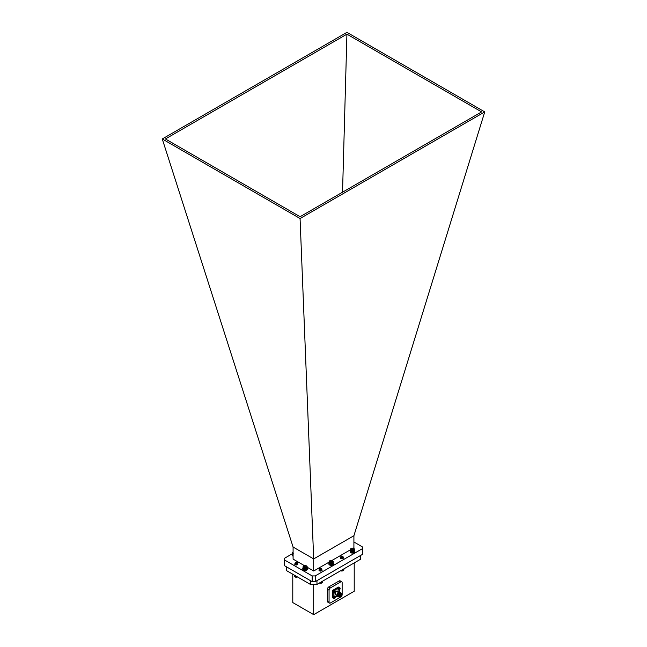 <?xml version="1.0" encoding="UTF-8"?>
<svg xmlns="http://www.w3.org/2000/svg" width="647" height="647" viewBox="0 0 647 647"><rect width="100%" height="100%" fill="white"/><g stroke="black" fill="none" stroke-linecap="round" stroke-linejoin="round"><path stroke-width="0.97" d="M352.72 550.597L353.343 550.5L353.343 552.328A2.087 1.205 0 0 0 353.351 552.32L353.351 550.5A2.087 1.205 180 0 1 353.343 550.5L353.537 552.263A2.087 1.205 0 0 0 353.545 552.263L353.545 550.435A2.087 1.205 180 0 1 353.537 550.443L353.723 552.198A2.087 1.205 0 0 0 353.731 552.198A1.981 1.148 180 0 1 353.577 552.271A1.981 1.148 180 0 1 353.399 552.328A1.981 1.148 180 0 1 353.213 552.376L353.149 550.54A2.087 1.205 180 0 1 353.141 550.54L353.141 552.368A2.087 1.205 0 0 0 353.149 552.368L352.938 550.573A2.087 1.205 180 0 1 352.93 550.573L352.93 552.401A2.087 1.205 0 0 0 352.938 552.401L352.72 550.597A2.087 1.205 180 0 1 352.712 550.597L352.712 552.425A2.087 1.205 0 0 0 352.72 552.425M351.103 550.298A2.087 1.205 180 0 1 351.095 550.298L351.095 552.126A2.087 1.205 0 0 0 351.103 552.126L351.264 550.379A2.087 1.205 180 0 1 351.264 550.379L351.264 552.206L351.45 550.443A2.087 1.205 180 0 1 351.45 550.443L351.45 552.271L351.644 550.5A2.087 1.205 180 0 1 351.644 550.5L351.644 552.328L351.653 550.5L352.065 552.409L352.186 550.443L352.275 552.425A2.087 1.205 0 0 0 352.283 552.425L352.283 550.597A2.087 1.205 180 0 1 352.275 550.597L352.494 550.605A2.087 1.205 180 0 1 352.494 550.605L352.494 552.433L352.712 550.597M352.712 552.425L352.502 552.433A2.087 1.205 0 0 0 352.502 552.433L352.397 552.457A1.981 1.148 180 0 1 352.186 552.441A1.981 1.148 180 0 1 351.984 552.417A1.981 1.148 180 0 1 351.79 552.384L351.653 552.328A2.087 1.205 0 0 0 351.653 552.328L351.458 552.271A2.087 1.205 0 0 0 351.458 552.271L351.272 552.206A2.087 1.205 0 0 0 351.272 552.206L351.103 552.126M353.723 552.198L353.213 552.376A1.981 1.148 180 0 1 353.011 552.417A1.981 1.148 180 0 1 352.809 552.441A1.981 1.148 180 0 1 352.607 552.457A1.981 1.148 180 0 1 352.397 552.457L351.79 552.384A1.981 1.148 180 0 1 351.596 552.336A1.981 1.148 180 0 1 351.418 552.271A1.981 1.148 180 0 1 351.248 552.206A1.981 1.148 180 0 1 351.095 552.126L350.949 550.209A2.087 1.205 180 0 1 350.941 550.209L350.941 552.037A2.087 1.205 0 0 0 350.949 552.037L350.803 550.112L350.803 551.94M350.69 551.834L350.69 550.007A2.087 1.205 180 0 1 350.682 550.007L350.682 551.834A2.087 1.205 0 0 0 350.69 551.834L350.828 551.94M350.585 551.721L350.585 549.893L350.723 551.834M350.504 551.608L350.504 549.78A2.087 1.205 180 0 1 350.504 549.772L350.504 551.6A2.087 1.205 0 0 0 350.504 551.608L350.642 551.729M350.448 551.487L350.448 549.659A2.087 1.205 180 0 1 350.448 549.651L350.448 551.479A2.087 1.205 0 0 0 350.448 551.487L350.577 551.616M350.415 551.357L350.415 549.529L350.528 551.495M350.399 551.236L350.399 549.408A2.087 1.205 180 0 1 350.399 549.4L350.399 551.228A2.087 1.205 0 0 0 350.399 551.236L350.512 551.373M351.232 548.43L351.086 548.502A2.087 1.205 180 0 1 351.086 548.502L350.933 548.591A2.087 1.205 180 0 0 350.925 548.599L350.577 548.915M354.184 551.931L353.747 552.198L353.731 550.371L354.046 552.028L354.305 549.999A2.087 1.205 180 0 1 354.305 549.999L354.402 551.713A2.087 1.205 0 0 0 354.402 551.705L354.475 549.764A2.087 1.205 180 0 1 354.475 549.764L354.532 551.47L354.564 549.521A2.087 1.205 180 0 1 354.564 549.521L354.564 551.349A2.087 1.205 0 0 0 354.564 551.341L354.564 549.271A2.087 1.205 180 0 1 354.564 549.271L354.394 548.907A2.087 1.205 180 0 1 354.394 548.907L354.394 548.947M354.58 549.392L354.475 551.365M350.399 549.408L351.095 550.128L351.086 552.117A1.981 1.148 180 0 1 351.086 552.117L350.949 552.037M353.901 550.12L353.893 552.117A1.981 1.148 180 0 1 353.893 552.117A1.981 1.148 180 0 1 353.747 552.198L353.747 550.201M353.133 549.788L353.658 549.19L353.011 548.624L351.321 549.263L353.133 549.788A1.165 0.671 0 0 0 353.658 549.19A1.165 0.671 0 0 0 353.011 548.624A1.165 0.671 0 0 0 351.847 548.664A1.165 0.671 0 0 0 351.321 549.263A1.165 0.671 0 0 0 351.968 549.829A1.165 0.671 0 0 0 353.133 549.788M353.011 549.821L353.011 548.624M351.847 549.772L351.847 548.664M350.917 549.821A1.876 1.084 0 0 0 353.674 550.071A1.876 1.084 0 0 0 353.82 548.462A1.876 1.084 0 0 0 351.159 548.462A1.876 1.084 0 0 0 350.917 549.821M353.577 550.274L353.577 552.271M353.399 550.33L353.399 552.328M351.248 550.209L351.248 552.206M351.418 550.274L351.418 552.271M351.596 550.338L351.596 552.336M352.397 550.46L352.397 552.457M352.186 550.443L352.186 552.441M351.984 550.419L351.984 552.417M351.79 550.387L351.79 552.384M352.607 550.46L352.607 552.457M352.809 550.443L352.809 552.441M353.011 550.419L353.011 552.417M353.213 550.379L353.213 552.376M330.415 562.785L330.415 562.793A2.087 1.205 180 0 1 330.415 562.785L330.358 564.621L330.221 562.736A2.087 1.205 180 0 1 330.213 562.736L330.213 564.564A2.087 1.205 0 0 0 330.221 564.564L330.035 562.672A2.087 1.205 180 0 1 330.027 562.672L330.027 564.499A2.087 1.205 0 0 0 330.035 564.499M332.793 564.265L332.793 562.437L332.493 564.443A2.087 1.205 0 0 0 332.485 564.435L332.485 562.615L332.307 564.516A2.087 1.205 0 0 0 332.307 564.516L332.113 562.744A2.087 1.205 180 0 1 332.113 562.753L331.919 564.621A2.087 1.205 0 0 0 331.919 564.621L331.919 562.801L331.709 564.661A2.087 1.205 0 0 0 331.709 564.661L331.709 562.833L331.369 564.718L331.054 562.874L330.957 564.718A1.981 1.148 180 0 1 330.754 564.702L330.625 564.653A2.087 1.205 0 0 0 330.625 564.653L330.625 562.833A2.087 1.205 180 0 1 330.617 562.825L330.358 564.621A1.981 1.148 180 0 1 330.172 564.564A1.981 1.148 180 0 1 330.002 564.499L329.857 562.599A2.087 1.205 180 0 1 329.849 562.599L329.849 564.419A2.087 1.205 0 0 0 329.857 564.427L329.695 562.51A2.087 1.205 180 0 1 329.687 562.51L329.687 564.338A2.087 1.205 0 0 0 329.695 564.338L329.549 562.421L329.42 564.144A2.087 1.205 0 0 0 329.42 564.144L329.42 564.135M329.097 561.709L329.121 561.839A2.087 1.205 180 0 1 329.121 561.839L329.226 563.917L329.549 562.413A2.087 1.205 180 0 1 329.549 562.413L330.027 562.672M329.857 560.731A1.876 1.084 0 0 0 329.347 561.256A1.876 1.084 0 0 0 331.709 562.542A1.876 1.084 0 0 0 332.518 560.731A1.876 1.084 0 0 0 329.857 560.731L329.719 560.803A2.087 1.205 180 0 1 329.727 560.803L329.873 560.723M332.113 562.744L332.299 562.688A2.087 1.205 180 0 1 332.299 562.688L332.477 562.615A2.087 1.205 180 0 1 332.477 562.615L332.647 562.534A2.087 1.205 180 0 1 332.647 562.534L332.922 562.34A2.087 1.205 180 0 1 332.922 562.34L333.197 563.82L333.27 561.62A2.087 1.205 180 0 0 333.27 561.612L333.205 561.442M333.27 561.62L333.173 563.594M333.27 563.003A2.313 1.334 0 0 1 333.496 563.577A2.313 1.334 0 0 1 333.213 564.216L332.938 564.127A2.087 1.205 0 0 0 332.93 564.16L332.776 564.265M330.625 562.833L331.701 562.833A2.087 1.205 180 0 1 331.701 562.833L331.911 562.801A2.087 1.205 180 0 1 331.911 562.801L332.113 562.753M332.647 564.354L332.59 564.386A1.981 1.148 180 0 1 332.59 564.386A1.981 1.148 180 0 1 332.493 564.443A1.981 1.148 180 0 1 332.332 564.516A1.981 1.148 180 0 1 332.162 564.58A1.981 1.148 180 0 1 331.976 564.629A1.981 1.148 180 0 1 331.782 564.669A1.981 1.148 180 0 1 331.579 564.702A1.981 1.148 180 0 1 331.369 564.718A1.981 1.148 180 0 1 331.167 564.726A1.981 1.148 180 0 1 330.957 564.718L330.835 562.858L330.754 564.702A1.981 1.148 180 0 1 330.552 564.669A1.981 1.148 180 0 1 330.358 564.621M330.002 562.502L330.002 564.499A1.981 1.148 180 0 1 329.841 564.427L329.695 564.338M329.841 562.429L329.841 564.427A1.981 1.148 180 0 1 329.784 564.386A1.981 1.148 180 0 1 329.76 564.378L329.719 564.354M332.493 564.443L332.493 562.445M331.523 562.122L330.997 562.162M330.932 562.154L332.04 561.952L332.299 561.297L330.326 561.038L330.075 561.701L330.932 562.154A1.165 0.671 0 0 0 332.04 561.952A1.165 0.671 0 0 0 332.299 561.297A1.165 0.671 0 0 0 331.442 560.836A1.165 0.671 0 0 0 330.326 561.038A1.165 0.671 0 0 0 330.075 561.701A1.165 0.671 0 0 0 330.932 562.154M331.442 562.081L331.442 560.836M330.326 561.895L330.326 561.038M330.754 562.704L330.754 564.702M330.552 562.672L330.552 564.669M330.957 562.72L330.957 564.718M331.167 562.728L331.167 564.726M331.369 562.72L331.369 564.718M331.579 562.704L331.579 564.702M331.782 562.672L331.782 564.669M331.976 562.631L331.976 564.629M332.332 562.518L332.332 564.516M332.162 562.583L332.162 564.58M330.172 562.567L330.172 564.564M353.432 552.32L353.577 552.918A2.313 1.334 0 0 0 354.774 551.745A2.313 1.334 0 0 0 354.742 551.519M350.189 551.519A2.313 1.334 0 0 0 350.156 551.745A2.313 1.334 0 0 0 353.133 553.023L353.052 552.409M353.577 552.465A2.313 1.334 0 0 0 354.774 551.293A2.313 1.334 0 0 0 354.58 550.759M350.399 550.694A2.313 1.334 0 0 0 350.156 551.293A2.313 1.334 0 0 0 353.133 552.57M353.125 552.392L353.577 552.918M292.784 574.237L292.784 602.575L313.698 614.65L354.216 591.261L354.216 562.914M316.965 580.65L316.965 584.419L360.67 559.186L360.67 555.417M316.965 584.419L310.431 584.419L310.431 580.658M286.33 566.74L286.33 570.508L310.431 584.419M329.452 603.093L327.803 602.139A1.852 1.068 -60 0 1 327.422 601.298L329.064 602.244A1.852 1.068 120 0 0 329.452 603.093A1.852 1.068 120 0 0 330.374 602.996L340.832 596.963A1.852 1.068 120 0 0 342.142 594.698L342.142 582.623A1.852 1.068 120 0 0 341.753 581.782A1.852 1.068 120 0 0 340.832 581.871L330.374 587.905A1.852 1.068 120 0 0 329.064 590.169L329.064 602.244M329.064 590.169L327.422 589.223L327.422 601.298M327.422 589.223A1.852 1.068 -60 0 1 328.725 586.958L330.374 587.905M340.832 581.871L339.182 580.917L328.725 586.958M339.182 580.917A1.852 1.068 -60 0 1 340.112 580.828L341.753 581.782M313.698 614.65L313.698 584.419M334.499 597.804L334.483 598.095A0.72 0.412 -60 0 0 334.766 597.933L334.766 596.809A0.72 0.412 -60 0 0 334.483 596.971L334.135 597.569A0.72 0.412 -60 0 0 334.135 597.893L334.167 597.561M334.192 597.569L334.766 597.933M333.585 598.362A1.318 0.76 -60 0 1 333.496 598.321A1.318 0.76 -60 0 1 333.496 596.801A1.318 0.76 -60 0 1 334.814 596.041L335.235 597.221L334.402 598.362A1.245 0.72 -60 0 1 333.537 597.715A1.245 0.72 -60 0 1 334.628 596.219A1.245 0.72 -60 0 1 335.235 597.221L335.235 597.221A1.245 0.72 -60 0 1 334.734 598.095L334.734 598.095A1.245 0.72 -60 0 1 334.41 598.354L333.658 598.418A1.318 0.76 -60 0 1 333.658 596.898A1.318 0.76 -60 0 1 334.976 596.138A1.318 0.76 -60 0 1 335.186 596.397M333.229 597.65L334.095 596.146M334.175 591.973L334.483 592.515A0.72 0.412 -60 0 0 334.766 592.353L334.766 591.229A0.72 0.412 -60 0 0 334.483 591.39L334.135 591.989A0.72 0.412 -60 0 0 334.135 592.312L334.515 592.231M334.192 591.989L334.766 592.353M333.585 592.773A1.318 0.76 -60 0 1 333.496 592.741A1.318 0.76 -60 0 1 333.496 591.221A1.318 0.76 -60 0 1 334.814 590.46L335.235 591.641L334.402 592.773A1.245 0.72 -60 0 1 333.537 592.126A1.245 0.72 -60 0 1 334.628 590.638A1.245 0.72 -60 0 1 335.235 591.641L335.235 591.641A1.245 0.72 -60 0 1 334.734 592.515L334.734 592.515A1.245 0.72 -60 0 1 334.41 592.765L333.658 592.83A1.318 0.76 -60 0 1 333.658 591.309A1.318 0.76 -60 0 1 334.976 590.549A1.318 0.76 -60 0 1 335.186 590.808M333.229 592.062L334.095 590.565M339.724 592.167L339.724 589.546M339.578 587.638A0.922 0.534 120 0 0 339.068 587.646L339.036 587.662M338.777 587.808L334.2 590.452M333.941 590.606L333.836 590.662A0.922 0.534 120 0 0 333.189 591.795L333.189 591.908M333.189 592.215L333.189 597.496M333.189 597.796L333.189 597.828A0.922 0.534 120 0 0 333.431 598.281M335.162 597.448L337.435 596.13M338.066 589.271L338.931 587.775M336.925 594.9A1.949 1.124 -60 0 1 336.925 594.787A1.949 1.124 -60 0 1 338.3 592.401A1.949 1.124 -60 0 1 339.279 592.304M338.3 592.401L339.303 592.142M337.54 596.178L336.925 595.03L338.454 592.312M341.341 593.517A1.949 1.124 120 0 0 341.228 593.428A1.949 1.124 120 0 0 339.271 594.553A1.949 1.124 120 0 0 339.271 596.809A1.949 1.124 120 0 0 339.408 596.866M341.567 593.639L339.497 596.93A1.949 1.124 -60 0 1 339.23 595.394A1.949 1.124 -60 0 1 340.508 593.671A1.949 1.124 -60 0 1 341.479 593.574A1.949 1.124 -60 0 1 341.883 594.472A1.949 1.124 -60 0 1 341.883 594.504M339.659 597.011A2.313 1.334 -60 0 1 339.174 597.076L338.551 596.712L338.486 594.795L339.845 593L341.228 593.145M339.643 597.003L339.174 597.076M333.189 591.795L332.332 591.301L332.332 597.343L333.189 597.828M339.068 587.646L338.219 587.153L332.987 590.169L333.836 590.662M338.219 587.153A0.922 0.534 -60 0 1 338.68 587.104L339.529 587.597M332.332 591.301A0.922 0.534 -60 0 1 332.987 590.169M333.375 598.257L332.526 597.763A0.922 0.534 -60 0 1 332.332 597.343M338.826 596.963L338.446 594.763L339.796 592.967L340.929 592.846M338.656 596.833L338.138 596.477L338.082 594.553L339.432 592.757L340.565 592.636M338.292 596.623L337.774 596.267L337.718 594.342L339.068 592.555L340.395 592.571M337.71 596.324L337.354 594.14L338.713 592.345L340.031 592.361M338.462 596.752L338.122 594.585L339.481 592.789L340.759 592.781M338.098 596.542L337.766 594.375L339.117 592.579L340.225 592.434M337.928 596.413L337.402 594.164L338.753 592.369L339.861 592.223M340.573 593.938A1.674 0.962 120 0 0 339.473 595.41A1.674 0.962 120 0 0 339.732 596.752A1.674 0.962 120 0 0 341.406 595.782A1.674 0.962 120 0 0 341.406 593.857A1.674 0.962 120 0 0 340.573 593.938A1.674 0.962 -60 0 1 339.384 595.992M340.573 593.784A1.86 1.076 120 0 0 339.254 596.057A1.86 1.076 120 0 0 340.573 596.817A1.86 1.076 120 0 0 341.883 594.544A1.86 1.076 120 0 0 340.573 593.784M340.54 596.833A1.949 1.124 -60 0 1 340.508 596.857L340.508 596.857A1.949 1.124 -60 0 1 339.529 596.955L339.271 596.809M339.724 593.081L338.47 594.682L338.891 596.599L338.51 594.706L339.287 593.469M338.446 596.356L338.146 594.496L339.295 592.951L340.241 592.83M337.71 594.528L338.939 592.741L339.877 592.62L338.891 592.717L337.58 595.175M337.346 594.318L338.575 592.539L339.513 592.409L338.527 592.506L337.216 594.965M338.704 596.105L339.99 593.339M338.397 596.332L338.106 594.472L339.254 592.927L340.193 592.806M338.332 595.838A1.674 0.962 -60 0 1 338.211 595.305L338.211 595.151A1.488 0.857 120 0 0 338.211 595.224M339.416 595.661A1.488 0.857 120 0 0 340.306 594.124M339.942 588.956A0.72 0.412 -60 0 0 339.942 588.633L339.602 588.43A0.72 0.412 -60 0 0 339.319 588.592L338.971 589.199A0.72 0.412 -60 0 0 338.971 589.522L339.319 589.716A0.72 0.412 -60 0 0 339.602 589.554L339.942 588.956L339.343 588.641M339.028 589.199L339.602 589.554M338.421 589.983A1.318 0.76 -60 0 1 338.332 589.951A1.318 0.76 -60 0 1 338.332 588.43A1.318 0.76 -60 0 1 339.651 587.67L340.071 588.851L339.238 589.983A1.245 0.72 -60 0 1 338.373 589.336A1.245 0.72 -60 0 1 339.465 587.84A1.245 0.72 -60 0 1 340.071 588.851L340.071 588.851A1.245 0.72 -60 0 1 339.57 589.724L339.57 589.724A1.245 0.72 -60 0 1 339.246 589.975L338.494 590.04A1.318 0.76 -60 0 1 338.494 588.519A1.318 0.76 -60 0 1 339.812 587.759A1.318 0.76 -60 0 1 340.023 588.018M313.69 558.919L293.091 547.055L162.26 138.968L346.938 32.35L484.74 111.907L353.909 535.732L313.69 558.919L300.062 218.524L162.26 138.968M293.091 547.055L293.091 559.113L304.357 565.615M481.594 111.915L300.079 216.713L165.406 138.959L346.921 34.162L481.594 111.915M300.062 218.524L484.74 111.907M313.698 558.951L313.698 571.01L307.163 567.233M353.173 548.219L353.909 547.791L353.909 535.732M297.135 563.327A1.561 0.906 180 0 1 297.879 564.095A1.561 0.906 180 0 1 296.31 564.993A1.561 0.906 180 0 1 294.749 564.095A1.561 0.906 180 0 1 295.064 563.545M321.373 569.409A1.561 0.906 180 0 1 322.109 570.177A1.561 0.906 180 0 1 320.548 571.083A1.561 0.906 180 0 1 318.979 570.177A1.561 0.906 180 0 1 319.294 569.635M342.756 556.8L343.096 557.358A1.561 0.906 180 0 1 343.387 557.892A1.561 0.906 180 0 1 341.826 558.798A1.561 0.906 180 0 1 340.257 557.892A1.561 0.906 180 0 1 340.718 557.253M313.698 571.01L329.097 562.114M331.903 560.496L350.399 549.821M353.909 541.992L362.401 546.901L362.401 548.68L315.235 575.911L312.145 575.911L284.599 560.011L284.599 558.224L292.444 553.695M342.538 192.199L346.921 34.162M284.599 560.011L284.599 565.737L312.145 581.645L312.145 575.911M315.235 575.911L315.235 581.645L312.145 581.645M362.401 548.68L362.401 554.414L315.235 581.645M319.836 582.761L319.836 583.182A2.087 1.205 -0 0 0 319.844 583.182L319.844 582.761M320.047 582.64L320.047 583.222A2.087 1.205 -0 0 0 320.055 583.222L320.055 582.64M320.483 582.389L320.483 583.254L320.483 582.389M320.702 582.268L320.702 583.254A2.087 1.205 -0 0 0 320.702 583.246L320.702 582.26M320.912 582.138L320.912 583.238A2.087 1.205 -0 0 0 320.92 583.238L320.92 582.138M321.13 582.017L321.13 583.206L321.13 582.017M321.333 581.896L321.333 583.165A2.087 1.205 -0 0 0 321.341 583.165L321.341 581.896M321.915 582.963A1.876 1.084 180 0 1 321.874 582.987A2.087 1.205 -0 0 0 321.899 582.963L321.899 581.572L321.891 582.971L321.535 581.782L321.341 583.165M322.052 581.483L322.052 582.882A2.087 1.205 -0 0 0 322.06 582.882L322.06 581.483M322.198 581.402L322.198 582.785L322.198 581.402M322.319 581.329L322.319 582.68A2.087 1.205 -0 0 0 322.327 582.68L322.327 581.329M322.424 581.265L322.424 582.575A2.087 1.205 -0 0 0 322.432 582.567L322.432 581.265M322.513 581.216L322.513 582.454L322.513 581.216M322.618 582.211L322.618 581.16L322.497 582.349M321.454 568.697L321.802 569.425L321.268 569.958L319.489 569.878L319.367 569.263M321.527 569.223L321.802 569.894L321.268 570.428L319.27 569.983M321.211 569.514L321.802 570.371L320.402 571.075M319.634 570.913L319.667 569.983M319.747 569.95L320.783 569.861L321.818 570.686M319.747 570.419L321.688 570.791M321.535 568.818L321.802 569.481L321.268 570.015L319.27 569.57M321.502 569.263L321.802 569.958L321.268 570.484L319.27 570.039M321.818 570.25L321.122 571.018M319.375 570.775L319.375 570.25M320.006 569.926L320.872 569.934M320.006 570.403L320.872 570.411M320.702 568.341A0.841 0.485 -0 0 0 320.386 569.295A0.841 0.485 -0 0 0 320.702 568.341M319.828 568.559C317.863 570.864 324.325 568.503 319.925 568.487L319.65 568.648M321.422 569.36L321.049 570.015L320.006 570.088M321.163 569.538L321.049 570.484L320.006 570.565M319.788 569.983L321.292 570.112L320.661 571.075M319.642 570.686L320.718 570.314L321.446 570.913M321.138 569.554L319.885 569.627M321.397 569.384L321.049 570.072L319.764 570.023M321.106 569.57L321.049 570.541L319.764 570.492L321.438 570.921M319.788 570.039L321.292 570.177L320.993 571.042M321.996 582.915L321.874 582.987A1.876 1.084 180 0 1 319.335 583.052M322.578 582.332L322.578 581.184L322.449 582.462M322.052 582.882L321.907 581.564M321.333 583.165L320.702 583.246M320.702 583.254L319.844 583.182M321.575 583.109L321.575 581.758M321.745 583.044L321.745 581.661M321.389 583.165L321.389 581.863M321.203 583.214L321.203 581.976M321.001 583.246L321.001 582.09M320.799 583.27L320.799 582.211M320.588 583.279L320.588 582.324M320.378 583.279L320.378 582.446M320.176 583.262L320.176 582.567M319.974 583.23L319.974 582.68M342.845 569.481L342.659 570.872A2.087 1.205 0 0 0 342.659 570.872L342.659 569.586L342.231 570.945A2.087 1.205 0 0 0 342.239 570.945L342.02 569.95L342.02 570.961L341.584 570.209L341.373 570.937A2.087 1.205 0 0 0 341.373 570.937L341.373 570.331L341.163 570.905A2.087 1.205 0 0 0 341.163 570.905L341.163 570.452L340.961 570.864A2.087 1.205 0 0 0 340.961 570.864L340.767 570.8A2.087 1.205 0 0 0 340.767 570.8L340.581 570.735M342.845 570.816A2.087 1.205 0 0 0 342.853 570.816L342.853 569.473M343.5 570.484L343.209 569.271L343.201 570.67A2.087 1.205 0 0 0 343.209 570.67A1.876 1.084 180 0 1 343.153 570.703A1.876 1.084 180 0 1 340.613 570.767M343.031 569.368L343.031 570.751A2.087 1.205 0 0 0 343.039 570.743L343.039 569.368M343.622 569.028L343.622 570.379L343.622 569.028M343.719 568.972L343.719 570.266A2.087 1.205 0 0 0 343.727 570.266L343.727 568.972M343.8 568.923L343.8 570.153A2.087 1.205 0 0 0 343.808 570.144L343.808 568.923M343.864 568.891L343.864 570.031A2.087 1.205 0 0 0 343.864 570.023L343.897 568.867M343.913 568.867L343.913 569.781A2.087 1.205 0 0 0 343.913 569.772L343.913 568.867M343.096 556.857A1.278 0.736 0 0 0 342.724 556.363L342.764 557.447L341.875 557.738L340.961 557.609L340.694 556.824M342.74 556.849L343.096 557.423L341.875 558.207L340.548 557.625L340.937 557.124M343.047 557.593L341.875 558.684L340.548 558.094L341.284 557.488M342.15 557.496L343.088 558.426M342.15 557.965L343.015 558.482M342.15 558.434L342.692 558.644L342.425 558.094M343.072 556.784L341.875 557.795L340.548 557.156M343.096 557.423L341.875 558.272L340.961 558.135L340.654 557.39M342.708 557.302L343.096 557.892L341.875 558.741L340.961 558.604L340.654 557.86M341.284 557.544L342.15 557.552M342.409 557.625L343.096 558.418M341.284 558.013L342.15 558.021M342.473 558.126L342.983 558.498M341.284 558.49L342.15 558.498M342.667 556.509A0.841 0.485 0 0 0 340.985 556.549A0.841 0.485 0 0 0 342.667 556.509M341.123 556.258L342.781 556.598L342.417 556.185M341.058 557.188L341.859 557.819L342.659 556.962L341.859 557.763L341.018 557.164M342.667 557.39L341.859 558.232L340.92 557.835L342.651 557.835M342.667 557.86L341.859 558.701L341.026 558.102M340.961 558.644L342.578 558.684M342.587 557.035L341.09 557.204M342.651 557.423L341.859 558.288L340.92 557.892L342.433 557.682L342.489 558.531L340.92 558.385L341.786 557.957L342.724 558.628M341.001 558.66L342.53 558.701M343.363 570.581L342.853 570.816L342.886 569.457M341.802 570.08L341.802 570.969L341.802 570.08M341.907 570.994L341.907 570.023M342.117 570.986L342.117 569.902M341.697 570.994L341.697 570.136M341.495 570.977L341.495 570.258M341.292 570.953L341.292 570.379M341.09 570.913L341.09 570.492M343.056 570.743L343.056 569.36M343.209 570.67L343.209 569.263M342.708 570.872L342.708 569.562M342.514 570.921L342.514 569.667M342.32 570.961L342.32 569.781M333.213 564.216L333.213 564.669A2.313 1.334 0 0 0 333.496 564.03A2.313 1.334 0 0 0 333.464 563.804M328.911 563.804A2.313 1.334 0 0 0 328.878 564.03A2.313 1.334 0 0 0 330.391 565.284A2.313 1.334 0 0 0 332.946 564.896L332.695 564.321M329.097 563.011A2.313 1.334 0 0 0 328.878 563.577A2.313 1.334 0 0 0 330.391 564.831A2.313 1.334 0 0 0 332.946 564.443M302.796 568.923A2.313 1.334 -0 0 0 302.764 569.15A2.313 1.334 -0 0 0 304.923 570.484A2.313 1.334 -0 0 0 307.365 569.328L307.107 567.063A2.087 1.205 180 0 1 307.107 567.071L307.107 568.899A2.087 1.205 0 0 0 307.107 568.891M307.163 568.608L307.374 568.6A2.313 1.334 -0 0 0 307.163 568.131M302.982 568.131A2.313 1.334 -0 0 0 302.764 568.697A2.313 1.334 -0 0 0 304.923 570.031A2.313 1.334 -0 0 0 307.365 568.875M307.374 568.6L307.374 569.053M306.735 567.516A2.087 1.205 180 0 1 306.727 567.524L306.856 569.247A2.087 1.205 0 0 0 306.856 569.239L307.042 567.193A2.087 1.205 180 0 1 307.042 567.193L307.147 568.77L307.155 566.812M306.856 569.247L306.71 569.344A2.087 1.205 0 0 0 306.735 569.344L306.589 567.613A2.087 1.205 180 0 1 306.589 567.621L306.435 569.53L306.435 567.702A2.087 1.205 180 0 1 306.427 567.702L306.427 569.53A2.087 1.205 0 0 0 306.435 569.53L306.257 567.783L306.257 569.611A2.087 1.205 0 0 0 306.257 569.603L306.112 569.675A1.981 1.148 180 0 1 305.926 569.732A1.981 1.148 180 0 1 305.732 569.781A1.981 1.148 180 0 1 305.538 569.813L305.457 567.969A2.087 1.205 180 0 1 305.449 567.969L305.449 569.797A2.087 1.205 0 0 0 305.457 569.797L305.238 567.985A2.087 1.205 180 0 1 305.23 567.985L305.23 569.813A2.087 1.205 0 0 0 305.238 569.813L305.02 567.993A2.087 1.205 180 0 1 305.012 567.993L305.012 569.821A2.087 1.205 0 0 0 305.02 569.821L304.802 567.985A2.087 1.205 180 0 1 304.794 567.985L304.794 569.805A2.087 1.205 0 0 0 304.802 569.805M304.802 567.985L305.667 567.945L305.667 569.772L305.869 567.904L305.869 569.724A2.087 1.205 0 0 0 305.877 569.724L305.877 567.896A2.087 1.205 180 0 1 305.869 567.904L306.063 569.675A2.087 1.205 0 0 0 306.071 569.675L306.071 567.848A2.087 1.205 180 0 1 306.063 567.848L306.727 567.524M304.794 569.805L304.591 567.961A2.087 1.205 180 0 1 304.583 567.961L304.583 569.789A2.087 1.205 0 0 0 304.591 569.789L304.381 567.92A2.087 1.205 180 0 1 304.373 567.92L304.373 569.748A2.087 1.205 0 0 0 304.381 569.748L304.179 567.872A2.087 1.205 180 0 1 304.171 567.872L304.171 569.7A2.087 1.205 0 0 0 304.179 569.7L303.985 567.815A2.087 1.205 180 0 1 303.977 567.815L303.977 569.643A2.087 1.205 0 0 0 303.985 569.643L303.807 567.742A2.087 1.205 180 0 1 303.799 567.742L303.799 569.57A2.087 1.205 0 0 0 303.807 569.57L303.483 567.573A2.087 1.205 180 0 1 303.483 567.565L303.483 569.392A2.087 1.205 0 0 0 303.483 569.4L303.241 567.362A2.087 1.205 180 0 1 303.233 567.362L303.233 569.19A2.087 1.205 0 0 0 303.241 569.19M303.087 568.729L302.99 566.877A2.087 1.205 180 0 1 302.99 566.877L303.144 569.069A2.087 1.205 0 0 0 303.144 569.077L303.144 567.249L304.794 567.985M307.155 566.691L307.131 566.57A2.087 1.205 180 0 1 307.131 566.57L307.074 566.448A2.087 1.205 180 0 1 307.074 566.448L306.913 566.214A2.087 1.205 180 0 1 306.913 566.214L306.799 566.101A2.087 1.205 180 0 1 306.799 566.101L306.516 565.915A2.087 1.205 180 0 1 306.516 565.915L306.363 565.834M306.589 569.441L306.435 569.53A1.981 1.148 180 0 1 306.282 569.611A1.981 1.148 180 0 1 306.112 569.675L305.538 569.813A1.981 1.148 180 0 1 305.335 569.837A1.981 1.148 180 0 1 305.125 569.845A1.981 1.148 180 0 1 304.915 569.837A1.981 1.148 180 0 1 304.713 569.821A1.981 1.148 180 0 1 304.511 569.797A1.981 1.148 180 0 1 304.316 569.756A1.981 1.148 180 0 1 304.122 569.708A1.981 1.148 180 0 1 303.953 569.643A1.981 1.148 180 0 1 303.783 569.57A1.981 1.148 180 0 1 303.669 569.506A1.981 1.148 180 0 1 303.637 569.489L303.669 569.506M306.492 569.497A1.981 1.148 180 0 1 306.476 569.506A1.981 1.148 180 0 1 306.435 569.53L306.435 567.532M305.287 567.273L304.777 567.249M306.152 566.877L305.999 566.206L304.923 565.947L303.993 566.36L304.147 567.023L305.222 567.282L306.152 566.877A1.165 0.671 0 0 0 305.999 566.206A1.165 0.671 0 0 0 304.923 565.947A1.165 0.671 0 0 0 303.993 566.36A1.165 0.671 0 0 0 304.147 567.023A1.165 0.671 0 0 0 305.222 567.282A1.165 0.671 0 0 0 306.152 566.877M305.999 566.982L305.999 566.206M304.923 567.184L304.923 565.947M304.357 567.621A1.876 1.084 0 0 0 306.638 567.217A1.876 1.084 0 0 0 306.403 565.85A1.876 1.084 0 0 0 303.742 565.85A1.876 1.084 0 0 0 304.357 567.621M303.783 567.573L303.783 569.57M303.953 567.645L303.953 569.643M304.122 567.71L304.122 569.708M304.316 567.759L304.316 569.756M304.511 567.799L304.511 569.797M304.713 567.823L304.713 569.821M304.915 567.84L304.915 569.837M305.125 567.848L305.125 569.845M305.335 567.84L305.335 569.837M306.112 567.678L306.112 569.675M305.926 567.734L305.926 569.732M305.732 567.783L305.732 569.781M305.538 567.815L305.538 569.813M306.282 567.613L306.282 569.611M292.258 554.932A2.313 1.334 0 0 0 292.226 555.158A2.313 1.334 0 0 0 293.091 556.202M292.444 554.131A2.313 1.334 0 0 0 292.226 554.705A2.313 1.334 0 0 0 293.091 555.749M292.452 552.886A2.087 1.205 180 0 1 292.452 552.878L292.476 554.835L292.525 553.128A2.087 1.205 180 0 1 292.525 553.128L292.525 554.956L292.598 553.25A2.087 1.205 180 0 1 292.598 553.25L292.695 555.191L292.808 553.468A2.087 1.205 180 0 1 292.808 553.468L293.083 555.49A2.087 1.205 0 0 0 293.091 555.49L293.091 553.662A2.087 1.205 180 0 1 293.083 553.662L293.237 553.573M292.549 554.73L292.452 552.878M293.091 551.923L293.091 551.923A1.876 1.084 0 0 0 292.654 552.643A1.876 1.084 0 0 0 293.091 553.322M294.328 576.073L294.223 575.062L294.231 576.048A2.087 1.205 -0 0 0 294.231 576.056L294.231 575.07M296.463 576.356L296.253 577.173A2.087 1.205 -0 0 0 296.253 577.173L296.253 576.234L296.035 577.156A2.087 1.205 -0 0 0 296.035 577.156L296.035 576.113L295.816 577.14A2.087 1.205 -0 0 0 295.816 577.14L295.816 575.984L295.614 577.1A2.087 1.205 -0 0 0 295.614 577.1L295.614 575.862L295.412 577.051A2.087 1.205 -0 0 0 295.412 577.051L295.412 575.749L295.218 576.995A2.087 1.205 -0 0 1 295.21 576.987L295.04 575.531L295.032 576.914A2.087 1.205 -0 0 0 295.04 576.922L294.725 575.353L294.717 576.744A2.087 1.205 -0 0 0 294.725 576.744M294.474 576.534L294.474 575.207L294.62 576.647M294.385 576.42L294.385 575.159L294.377 576.42A2.087 1.205 -0 0 0 294.385 576.42L294.522 576.542M294.256 575.086L294.256 576.178L294.256 575.086M295.218 576.995L295.218 575.636M296.463 577.164A2.087 1.205 -0 0 0 296.472 577.164L296.472 576.364M296.682 576.485L296.682 577.148A2.087 1.205 -0 0 0 296.69 577.148L296.69 576.485M296.892 576.606L296.892 577.124A2.087 1.205 -0 0 0 296.9 577.124L296.9 576.606M297.491 576.962L297.305 577.027A2.087 1.205 -0 0 0 297.305 577.027L296.472 577.164M297.224 562.615L297.588 563.189L297.03 563.877L295.258 563.796L295.137 563.173M297.296 563.141L297.563 563.812L297.03 564.346L295.258 564.265L295.121 563.658M296.981 563.432L297.563 564.289L296.197 564.993M295.404 564.831L295.436 563.901M295.517 563.861L296.552 563.78L297.588 564.605M295.517 564.338L297.199 564.483M297.305 562.736L297.03 563.933L295.04 563.456M297.272 563.181L297.563 563.877L297.03 564.402L295.258 564.33L295.145 563.691M297.588 564.135L296.916 564.928M295.153 564.702L295.145 564.16M295.776 563.844L296.641 563.852M295.776 564.321L296.641 564.33M296.472 562.259A0.841 0.485 -0 0 0 296.156 563.213A0.841 0.485 -0 0 0 296.472 562.259M295.598 562.478C293.625 564.782 300.087 562.421 295.695 562.405L295.42 562.558M296.933 563.456L296.819 564.402L295.768 564.483M295.558 563.901L297.062 564.03L296.439 564.993M295.412 564.605L296.48 564.224L297.216 564.831L295.558 564.427M296.908 563.472L295.655 563.545M296.876 563.48L296.819 564.459L295.533 564.41M295.558 563.958L297.062 564.095L296.771 564.952M297.523 576.97A1.876 1.084 180 0 1 294.983 576.906A1.876 1.084 180 0 1 294.927 576.865M296.965 577.132L296.965 576.647M296.771 577.164L296.771 576.534M296.561 577.189L296.561 576.412M296.358 577.197L296.358 576.299M296.148 577.189L296.148 576.178M295.946 577.173L295.946 576.056M295.744 577.148L295.744 575.943M295.55 577.108L295.55 575.83M295.364 577.051L295.364 575.717M295.016 576.914L295.016 575.523M334.378 597.488L334.831 597.715L334.394 597.48M334.531 597.238L334.944 597.513L334.531 597.221M333.989 598.467A1.318 0.76 -60 0 1 333.658 598.418L333.496 598.321C333.488 598.046 331.968 597.286 334.814 596.041A1.318 0.76 -60 0 1 334.887 596.097M334.378 591.908L334.831 592.134L334.394 591.9M334.531 591.657L334.944 591.924L334.531 591.641M333.989 592.887A1.318 0.76 -60 0 1 333.658 592.83L333.496 592.741C333.488 592.458 331.968 591.706 334.814 590.46A1.318 0.76 -60 0 1 334.887 590.517M335.914 594.868A2.135 1.229 -60 0 1 334.968 593.461A2.135 1.229 -60 0 1 336.456 591.18A2.135 1.229 -60 0 1 337.863 591.487M338.971 592.126L337.556 591.309A1.949 1.124 120 0 0 336.586 591.407A1.949 1.124 120 0 0 335.308 593.129A1.949 1.124 120 0 0 335.607 594.69L336.974 595.483M339.368 588.867L339.78 589.134L339.368 588.843M338.826 590.096A1.318 0.76 -60 0 1 338.494 590.04L338.332 589.951C338.324 589.668 336.804 588.916 339.651 587.67A1.318 0.76 -60 0 1 339.724 587.727M350.156 551.293L350.156 551.745M354.774 551.293L354.774 551.745M328.878 563.577L328.878 564.03M333.496 563.577L333.496 564.03M302.764 568.697L302.764 569.15M292.226 554.705L292.226 555.158"/></g></svg>
